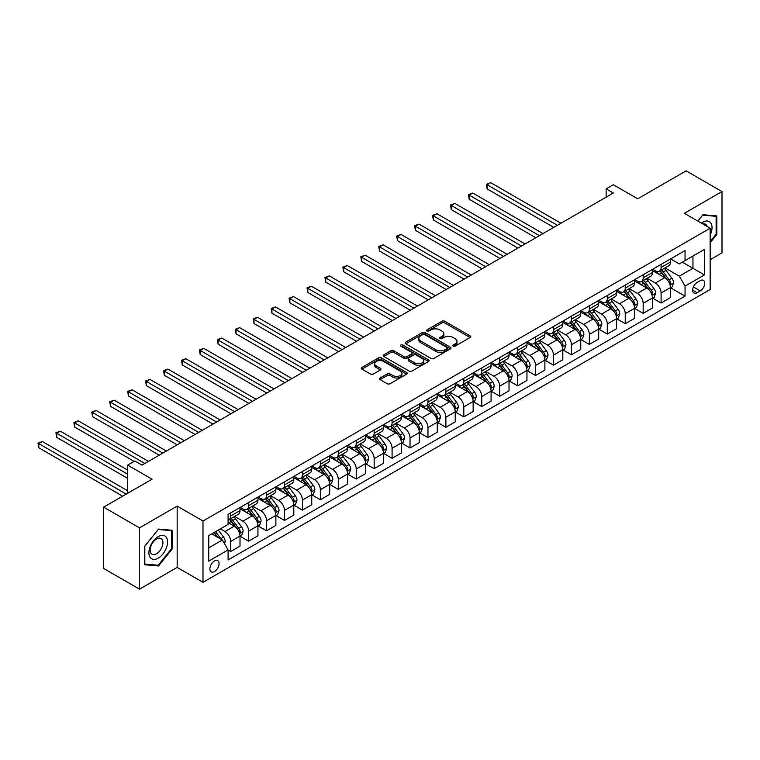 <?xml version="1.0" encoding="UTF-8"?>
<svg xmlns="http://www.w3.org/2000/svg" width="760" height="760" viewBox="0 0 760 760"><rect width="100%" height="100%" fill="white"/><g stroke="black" fill="none" stroke-linecap="round" stroke-linejoin="round"><path stroke-width="1.14" d="M453.178 346.142A1.396 0.807 0 0 0 455.145 346.142L470.108 337.506A1.995 1.149 0 0 0 470.697 336.69A1.995 1.149 0 0 0 470.108 335.882L444.762 321.242A1.995 1.149 0 0 0 441.94 321.242L426.977 329.887A1.396 0.807 0 0 0 426.569 330.457A1.396 0.807 0 0 0 426.977 331.018A1.396 0.807 0 0 0 428.953 331.018L430.891 329.906A6.374 3.676 0 0 1 439.897 329.906L442.016 331.123A6.374 3.676 0 0 1 443.878 333.726A6.374 3.676 0 0 1 442.016 336.328L440.078 337.449A1.396 0.807 0 0 0 439.669 338.01A1.396 0.807 0 0 0 440.078 338.58A1.396 0.807 0 0 0 442.054 338.58L443.983 337.469A6.374 3.676 0 0 1 452.998 337.469L455.107 338.684A6.374 3.676 0 0 1 456.978 341.287A6.374 3.676 0 0 1 455.107 343.89L453.178 345.012A1.396 0.807 0 0 0 452.77 345.572A1.396 0.807 0 0 0 453.178 346.142L453.178 345.012M214.472 571.548A6.489 3.752 120 0 0 218.709 565.829A6.489 3.752 120 0 0 217.711 560.623A6.489 3.752 120 0 0 214.472 560.947A6.489 3.752 120 0 0 210.225 566.665A6.489 3.752 120 0 0 211.223 571.871A6.489 3.752 120 0 0 214.472 571.548M380.123 377.995A1.995 1.149 0 0 0 379.534 378.812A1.995 1.149 0 0 0 380.123 379.62L387.229 383.724A1.995 1.149 0 0 0 390.051 383.724L406.666 374.138A1.995 1.149 0 0 0 407.246 373.322A1.995 1.149 0 0 0 406.666 372.505L381.32 357.874A1.995 1.149 0 0 0 378.499 357.874L361.883 367.469A1.995 1.149 0 0 0 361.304 368.277A1.995 1.149 0 0 0 361.883 369.094L370.471 374.053A1.995 1.149 0 0 0 373.293 374.053L380.399 369.949A1.995 1.149 0 0 0 380.988 369.132A1.995 1.149 0 0 0 380.399 368.324L376.143 365.864A5.33 3.078 0 0 1 374.585 363.688A5.33 3.078 0 0 1 377.872 360.848A5.33 3.078 0 0 1 383.676 361.513L400.368 371.146A5.33 3.078 0 0 1 401.926 373.322A5.33 3.078 0 0 1 398.639 376.162A5.33 3.078 0 0 1 392.834 375.497L390.051 373.891A1.995 1.149 0 0 0 387.229 373.891L380.123 377.995L380.123 379.62L387.229 375.544L387.229 373.891M710.163 259.683L722 252.852L722 191.558L686.128 170.848L637.707 198.806L613.32 184.718L606.147 188.86L613.32 193.002L142.016 465.11L134.843 460.969L127.67 465.11L127.67 493.269M139.507 527.858L139.507 589.152L177.166 567.406L177.166 506.112L139.507 527.858L103.635 507.148L152.057 479.19L127.67 465.11M177.166 506.112L202.996 521.018L710.163 228.209L710.163 289.503L202.996 582.322L202.996 521.018M722 191.558L684.342 213.303L710.163 228.209M431.034 358.445A1.995 1.149 0 0 0 433.846 358.445L450.462 348.849A1.995 1.149 0 0 0 451.05 348.033A1.995 1.149 0 0 0 450.462 347.225L425.115 332.585A1.995 1.149 0 0 0 422.294 332.585L405.678 342.18A1.995 1.149 0 0 0 405.099 342.998A1.995 1.149 0 0 0 405.678 343.805L431.034 358.445M401.375 346.446A1.396 0.807 0 0 1 402.791 346.645L402.791 344.983L428.564 359.869A1.995 1.149 0 0 1 429.153 360.677A1.995 1.149 0 0 1 428.564 361.494L411.948 371.089A1.995 1.149 0 0 1 409.127 371.089L383.781 356.449L383.781 354.825A1.995 1.149 0 0 0 383.202 355.642A1.995 1.149 0 0 0 383.781 356.449M383.781 354.825L390.897 350.721A1.995 1.149 0 0 1 393.709 350.721L403.987 356.659A1.995 1.149 0 0 0 406.809 356.659L411.521 353.932A1.995 1.149 0 0 0 412.11 353.115A1.995 1.149 0 0 0 411.521 352.308L400.824 346.123A1.396 0.807 0 0 1 400.416 345.553A1.396 0.807 0 0 1 401.27 344.812A1.396 0.807 0 0 1 402.791 344.983M139.507 589.152L103.635 568.442L103.635 507.148M700.264 280.639L697.11 282.463A6.289 3.629 120 0 0 692.996 288.012A6.289 3.629 120 0 0 693.966 293.047A6.289 3.629 120 0 0 697.11 292.733L700.264 290.918A6.289 3.629 120 0 0 704.378 285.37A6.289 3.629 120 0 0 703.408 280.335A6.289 3.629 120 0 0 700.264 280.639M670.633 258.894L679.317 263.91L685.054 260.594L685.054 250.572L228.095 514.396L228.095 524.419L208.734 535.6L208.734 561.117L228.095 549.927L228.095 559.958L685.054 296.134L685.054 286.111L679.317 276.165L665.047 267.938M685.054 260.594L704.425 249.413L704.425 274.93L685.054 286.111M177.166 567.406L202.996 582.322M606.147 188.86L606.147 197.144M682.328 262.172L692.949 268.299L692.949 256.044L704.425 249.413M679.317 276.165L692.949 268.299L704.425 274.93M208.734 547.856L222.357 539.989L211.745 533.862M228.095 550.012L230.679 551.503L230.679 541.481A8.113 4.683 -120 0 0 224.941 531.544L220.352 528.894M230.679 551.503L240.008 546.117L240.008 536.094A8.113 4.683 -120 0 0 234.27 526.158L228.095 522.595M240.226 536.303L248.615 541.149L248.615 531.126A8.113 4.683 -120 0 0 242.877 521.189L234.641 516.429M248.615 541.149L257.944 535.771L257.944 525.739A8.113 4.683 -120 0 0 252.206 515.803L240.008 508.763M258.153 525.948L266.551 530.793L266.551 520.771A8.113 4.683 -120 0 0 260.813 510.834L252.567 506.075M266.551 530.793L275.88 525.417L275.88 515.394A8.113 4.683 -120 0 0 270.132 505.447L257.944 498.408M276.089 515.593L284.487 520.438L284.487 510.416A8.113 4.683 -120 0 0 278.749 500.479L270.503 495.719M284.487 520.438L293.806 515.061L293.806 505.039A8.113 4.683 -120 0 0 288.069 495.092L275.88 488.053M294.025 505.238L302.413 510.093L302.413 500.07A8.113 4.683 -120 0 0 296.675 490.124L288.439 485.365M302.413 510.093L311.742 504.706L311.742 494.684A8.113 4.683 -120 0 0 306.005 484.737L293.806 477.698M311.961 494.893L320.349 499.738L320.349 489.715A8.113 4.683 -120 0 0 314.611 479.769L306.375 475.019M320.349 499.738L329.678 494.351L329.678 484.329A8.113 4.683 -120 0 0 323.94 474.392L311.742 467.343M329.897 484.538L338.285 489.383L338.285 479.36A8.113 4.683 -120 0 0 332.548 469.414L324.311 464.664M338.285 489.383L347.615 483.997L347.615 473.974A8.113 4.683 -120 0 0 341.876 464.037L329.678 456.998M347.823 474.183L356.221 479.028L356.221 469.005A8.113 4.683 -120 0 0 350.483 459.059L342.238 454.309M356.221 479.028L365.541 473.641L365.541 463.619A8.113 4.683 -120 0 0 359.803 453.682L347.615 446.642M365.759 463.828L374.158 468.673L374.158 458.651A8.113 4.683 -120 0 0 368.41 448.713L360.173 443.954M374.158 468.673L383.477 463.286L383.477 453.264A8.113 4.683 -120 0 0 377.739 443.327L365.541 436.287M383.695 453.473L392.084 458.318L392.084 448.295A8.113 4.683 -120 0 0 386.346 438.358L378.109 433.599M392.084 458.318L401.413 452.931L401.413 442.909A8.113 4.683 -120 0 0 395.675 432.972L383.477 425.933M401.631 443.118L410.02 447.963L410.02 437.94A8.113 4.683 -120 0 0 404.282 428.003L396.045 423.244M410.02 447.963L419.349 442.577L419.349 432.554A8.113 4.683 -120 0 0 413.611 422.617L401.413 415.577M419.558 432.763L427.956 437.608L427.956 427.585A8.113 4.683 -120 0 0 422.218 417.648L413.972 412.889M427.956 437.608L437.285 432.221L437.285 422.199A8.113 4.683 -120 0 0 431.537 412.262L419.349 405.222M437.494 422.408L445.892 427.253L445.892 417.231A8.113 4.683 -120 0 0 440.154 407.293L431.908 402.534M445.892 427.253L455.212 421.876L455.212 411.853A8.113 4.683 -120 0 0 449.474 401.907L437.285 394.867M455.43 412.053L463.818 416.898L463.818 406.875A8.113 4.683 -120 0 0 458.08 396.938L449.844 392.179M463.818 416.898L473.147 411.521L473.147 401.498A8.113 4.683 -120 0 0 467.409 391.552L455.212 384.512M473.366 401.698L481.755 406.552L481.755 396.53A8.113 4.683 -120 0 0 476.016 386.584L467.78 381.824M481.755 406.552L491.083 401.166L491.083 391.144A8.113 4.683 -120 0 0 485.345 381.197L473.147 374.158M491.302 391.352L499.69 396.197L499.69 386.175A8.113 4.683 -120 0 0 493.953 376.228L485.716 371.478M499.69 396.197L509.019 390.811L509.019 380.788A8.113 4.683 -120 0 0 503.281 370.851L491.083 363.802M509.228 380.998L517.626 385.842L517.626 375.82A8.113 4.683 -120 0 0 511.889 365.873L503.642 361.123M517.626 385.842L526.946 380.456L526.946 370.433A8.113 4.683 -120 0 0 521.208 360.497L509.019 353.457M527.164 370.642L535.562 375.487L535.562 365.465A8.113 4.683 -120 0 0 529.825 355.519L521.578 350.769M535.562 375.487L544.882 370.101L544.882 360.078A8.113 4.683 -120 0 0 539.144 350.141L526.946 343.102M545.1 360.287L553.489 365.132L553.489 355.11A8.113 4.683 -120 0 0 547.751 345.173L539.514 340.413M553.489 365.132L562.818 359.746L562.818 349.724A8.113 4.683 -120 0 0 557.08 339.786L544.882 332.747M563.036 349.933L571.425 354.777L571.425 344.755A8.113 4.683 -120 0 0 565.687 334.818L557.45 330.058M571.425 354.777L580.754 349.391L580.754 339.368A8.113 4.683 -120 0 0 575.016 329.431L562.818 322.392M580.963 339.577L589.361 344.423L589.361 334.4A8.113 4.683 -120 0 0 583.623 324.463L575.386 319.703M589.361 344.423L598.69 339.036L598.69 329.013A8.113 4.683 -120 0 0 592.952 319.077L580.754 312.037M598.899 329.222L607.297 334.067L607.297 324.045A8.113 4.683 -120 0 0 601.559 314.108L593.313 309.349M607.297 334.067L616.616 328.681L616.616 318.659A8.113 4.683 -120 0 0 610.878 308.721L598.69 301.682M616.835 318.867L625.233 323.712L625.233 313.69A8.113 4.683 -120 0 0 619.486 303.753L611.249 298.993M625.233 323.712L634.553 318.335L634.553 308.313A8.113 4.683 -120 0 0 628.814 298.366L616.616 291.327M634.771 308.512L643.159 313.358L643.159 303.335A8.113 4.683 -120 0 0 637.422 293.398L629.185 288.638M643.159 313.358L652.489 307.981L652.489 297.958A8.113 4.683 -120 0 0 646.75 288.012L634.553 280.972M652.707 298.158L661.095 303.012L661.095 292.98A8.113 4.683 -120 0 0 655.357 283.043L647.121 278.284M661.095 303.012L670.424 297.625L670.424 287.603A8.113 4.683 -120 0 0 664.686 277.656L652.489 270.617M652.707 269.249L655.357 270.788A8.113 4.683 -120 0 0 659.414 271.187A8.113 4.683 -120 0 0 661.095 267.473L661.095 264.404M634.771 279.604L637.422 281.143A8.113 4.683 -120 0 0 641.478 281.542A8.113 4.683 -120 0 0 643.159 277.827L643.159 274.759M616.835 289.959L619.486 291.498A8.113 4.683 -120 0 0 623.551 291.897A8.113 4.683 -120 0 0 625.233 288.183L625.233 285.114M598.899 300.314L601.559 301.844A8.113 4.683 -120 0 0 605.615 302.252A8.113 4.683 -120 0 0 607.297 298.537L607.297 295.469M580.963 310.669L583.623 312.198A8.113 4.683 -120 0 0 587.679 312.607A8.113 4.683 -120 0 0 589.361 308.892L589.361 305.824M563.036 321.024L565.687 322.553A8.113 4.683 -120 0 0 569.744 322.962A8.113 4.683 -120 0 0 571.425 319.238L571.425 316.179M545.1 331.379L547.751 332.909A8.113 4.683 -120 0 0 551.808 333.308A8.113 4.683 -120 0 0 553.489 329.593L553.489 326.534M527.164 341.734L529.825 343.263A8.113 4.683 -120 0 0 533.881 343.662A8.113 4.683 -120 0 0 535.562 339.948L535.562 336.889M509.228 352.089L511.889 353.618A8.113 4.683 -120 0 0 515.945 354.017A8.113 4.683 -120 0 0 517.626 350.303L517.626 347.244M491.302 362.444L493.953 363.974A8.113 4.683 -120 0 0 498.009 364.373A8.113 4.683 -120 0 0 499.69 360.658L499.69 357.589M473.366 372.79L476.016 374.328A8.113 4.683 -120 0 0 480.073 374.727A8.113 4.683 -120 0 0 481.755 371.013L481.755 367.945M455.43 383.144L458.08 384.683A8.113 4.683 -120 0 0 462.147 385.082A8.113 4.683 -120 0 0 463.818 381.368L463.818 378.299M437.494 393.499L440.154 395.038A8.113 4.683 -120 0 0 444.21 395.438A8.113 4.683 -120 0 0 445.892 391.723L445.892 388.654M419.558 403.854L422.218 405.384A8.113 4.683 -120 0 0 426.274 405.792A8.113 4.683 -120 0 0 427.956 402.078L427.956 399.009M401.631 414.209L404.282 415.739A8.113 4.683 -120 0 0 408.338 416.147A8.113 4.683 -120 0 0 410.02 412.433L410.02 409.365M383.695 424.565L386.346 426.094A8.113 4.683 -120 0 0 390.402 426.502A8.113 4.683 -120 0 0 392.084 422.778L392.084 419.719M365.759 434.919L368.41 436.449A8.113 4.683 -120 0 0 372.476 436.848A8.113 4.683 -120 0 0 374.158 433.133L374.158 430.074M347.823 445.274L350.483 446.804A8.113 4.683 -120 0 0 354.54 447.203A8.113 4.683 -120 0 0 356.221 443.488L356.221 440.43M329.897 455.63L332.548 457.159A8.113 4.683 -120 0 0 336.604 457.558A8.113 4.683 -120 0 0 338.285 453.844L338.285 450.784M311.961 465.984L314.611 467.514A8.113 4.683 -120 0 0 318.668 467.913A8.113 4.683 -120 0 0 320.349 464.198L320.349 461.13M294.025 476.33L296.675 477.869A8.113 4.683 -120 0 0 300.741 478.268A8.113 4.683 -120 0 0 302.413 474.553L302.413 471.485M276.089 486.685L278.749 488.224A8.113 4.683 -120 0 0 282.805 488.623A8.113 4.683 -120 0 0 284.487 484.909L284.487 481.84M258.153 497.04L260.813 498.579A8.113 4.683 -120 0 0 264.87 498.978A8.113 4.683 -120 0 0 266.551 495.264L266.551 492.195M240.226 507.395L242.877 508.925A8.113 4.683 -120 0 0 246.933 509.333A8.113 4.683 -120 0 0 248.615 505.618L248.615 502.55M670.633 287.812L685.054 296.134M659.414 271.187L668.743 265.8A8.113 4.683 -120 0 0 670.424 262.086L670.424 259.027M641.478 281.542L650.807 276.155A8.113 4.683 -120 0 0 652.489 272.441L652.489 269.373M623.551 291.897L632.871 286.51A8.113 4.683 -120 0 0 634.553 282.796L634.553 279.727M605.615 302.252L614.935 296.865A8.113 4.683 -120 0 0 616.616 293.151L616.616 290.082M587.679 312.607L597.008 307.22A8.113 4.683 -120 0 0 598.69 303.506L598.69 300.438M569.744 322.962L579.072 317.575A8.113 4.683 -120 0 0 580.754 313.861L580.754 310.792M551.808 333.308L561.136 327.93A8.113 4.683 -120 0 0 562.818 324.216L562.818 321.147M533.881 343.662L543.2 338.285A8.113 4.683 -120 0 0 544.882 334.562L544.882 331.502M515.945 354.017L525.274 348.631A8.113 4.683 -120 0 0 526.946 344.916L526.946 341.858M498.009 364.373L507.338 358.986A8.113 4.683 -120 0 0 509.019 355.272L509.019 352.212M480.073 374.727L489.402 369.341A8.113 4.683 -120 0 0 491.083 365.626L491.083 362.567M462.147 385.082L471.466 379.696A8.113 4.683 -120 0 0 473.147 375.981L473.147 372.913M444.21 395.438L453.53 390.051A8.113 4.683 -120 0 0 455.212 386.337L455.212 383.268M426.274 405.792L435.603 400.406A8.113 4.683 -120 0 0 437.285 396.691L437.285 393.623M408.338 416.147L417.667 410.761A8.113 4.683 -120 0 0 419.349 407.046L419.349 403.978M390.402 426.502L399.731 421.116A8.113 4.683 -120 0 0 401.413 417.401L401.413 414.333M372.476 436.848L381.795 431.471A8.113 4.683 -120 0 0 383.477 427.756L383.477 424.688M354.54 447.203L363.869 441.826A8.113 4.683 -120 0 0 365.541 438.111L365.541 435.043M336.604 457.558L345.933 452.171A8.113 4.683 -120 0 0 347.615 448.457L347.615 445.398M318.668 467.913L327.997 462.526A8.113 4.683 -120 0 0 329.678 458.812L329.678 455.753M300.741 478.268L310.061 472.881A8.113 4.683 -120 0 0 311.742 469.167L311.742 466.108M282.805 488.623L292.125 483.236A8.113 4.683 -120 0 0 293.806 479.522L293.806 476.453M264.87 498.978L274.198 493.591A8.113 4.683 -120 0 0 275.88 489.877L275.88 486.808M246.933 509.333L256.262 503.947A8.113 4.683 -120 0 0 257.944 500.232L257.944 497.163M228.095 520.011A8.113 4.683 -120 0 0 228.998 519.688L238.326 514.302A8.113 4.683 -120 0 0 240.008 510.587L240.008 507.519M228.998 519.688A8.113 4.683 -120 0 0 230.679 515.973L230.679 512.905M222.357 539.989L228.095 549.927M710.163 242.715L716.832 234.412L716.832 215.954L702.99 214.719L697.861 221.103L702.706 215.127L716.119 216.325L716.119 234.213L710.163 241.623M144.675 564.756L158.517 565.991L172.358 548.767L172.358 530.309L158.517 529.064L144.675 546.288L144.675 564.756M716.119 234.004L716.832 234.412M171.646 548.35L172.358 548.767M157.054 565.145L158.517 565.991M453.729 346.341L455.107 345.543A6.374 3.676 0 0 0 456.978 342.94L456.978 341.287M443.878 333.726L443.878 335.378A6.374 3.676 0 0 1 442.016 337.981L440.638 338.779M470.079 337.526L444.762 322.905A1.995 1.149 0 0 0 441.94 322.905L427.538 331.217M450.433 348.868L425.115 334.248A1.995 1.149 0 0 0 422.294 334.248L405.707 343.824L405.678 342.18M446.947 348.602A1.396 0.807 0 0 0 447.355 348.033A1.396 0.807 0 0 0 446.947 347.462L424.688 334.618A1.396 0.807 0 0 0 422.721 334.618L420.679 335.797A6.374 3.676 0 0 0 418.817 338.399A6.374 3.676 0 0 0 420.679 341.002L435.888 349.78A6.374 3.676 0 0 0 444.904 349.78L446.947 348.602L446.947 350.265A1.396 0.807 0 0 0 447.355 349.695L447.355 348.033M418.817 338.399L418.817 340.062A6.374 3.676 0 0 0 420.679 342.655L420.679 341.002M446.947 350.265L444.904 351.443A6.374 3.676 0 0 1 435.888 351.443L420.679 342.655M383.809 356.469L390.897 352.374L390.897 350.721M412.11 353.115L412.11 354.777A1.995 1.149 0 0 1 411.521 355.585L406.809 358.312A1.995 1.149 0 0 1 403.987 358.312L393.709 352.374A1.995 1.149 0 0 0 390.897 352.374M402.791 346.645L428.535 361.503M414.656 362.815A5.33 3.078 0 0 0 420.46 363.479A5.33 3.078 0 0 0 423.757 360.639A5.33 3.078 0 0 0 422.19 358.463L416.309 355.072A1.995 1.149 0 0 0 413.497 355.072L408.776 357.789A1.995 1.149 0 0 0 408.196 358.606A1.995 1.149 0 0 0 408.776 359.423L414.656 362.815L414.656 364.467A5.33 3.078 0 0 0 420.46 365.132A5.33 3.078 0 0 0 423.757 362.292L423.757 360.639M408.196 358.606L408.196 360.259A1.995 1.149 0 0 0 408.776 361.076L408.776 359.423M414.656 364.467L408.776 361.076M401.926 373.322L401.926 374.974A5.33 3.078 0 0 1 398.639 377.824A5.33 3.078 0 0 1 392.834 377.15L390.051 375.544A1.995 1.149 0 0 0 387.229 375.544M374.585 363.688L374.585 365.341A5.33 3.078 0 0 0 376.143 367.517L376.143 365.864M380.38 369.959L376.143 367.517M406.666 372.505L406.666 374.138L381.32 359.527A1.995 1.149 0 0 0 378.499 359.527L361.912 369.113M670.424 287.935L672.144 286.938L673.578 282.796A5.377 3.107 -120 0 0 671.859 278.217L665.997 270.389A15.523 8.958 -120 0 0 664.306 268.365M658.473 274.075A15.523 8.958 -120 0 0 655.3 270.75M669.931 284.639L670.672 283.024A5.377 3.107 -120 0 0 669.132 279.794L663.271 271.966A15.523 8.958 -120 0 0 661.58 269.933M660.136 270.769A12.882 7.438 60 0 1 662.255 273.173L667.213 279.794M560.956 223.24L490.722 182.695L487.141 184.766L487.141 188.907L553.783 227.382M659.861 270.93A15.523 8.958 60 0 1 661.551 272.963L665.447 278.16M487.141 188.907L486.352 184.309L557.365 225.311M486.352 184.309L490.722 182.695M652.489 298.291L654.208 297.293L655.642 293.151A5.377 3.107 -120 0 0 653.933 288.572L648.061 280.744A15.523 8.958 -120 0 0 646.37 278.72M640.538 284.43A15.523 8.958 -120 0 0 637.364 281.105M651.994 294.994L652.745 293.379A5.377 3.107 -120 0 0 651.206 290.149L645.344 282.321A15.523 8.958 -120 0 0 643.644 280.288M642.2 281.124A12.882 7.438 60 0 1 644.318 283.527L649.278 290.149M543.02 233.595L472.786 193.049L469.205 195.12L469.205 199.262L535.847 237.737M641.924 281.285A15.523 8.958 60 0 1 643.615 283.319L647.52 288.515M469.205 199.262L468.416 194.664L539.429 235.666M468.416 194.664L472.786 193.049M634.553 308.636L636.272 307.648L637.707 303.506A5.377 3.107 -120 0 0 635.996 298.927L630.135 291.099A15.523 8.958 -120 0 0 628.434 289.076M622.611 294.785A15.523 8.958 -120 0 0 619.428 291.46M634.068 305.349L634.809 303.734A5.377 3.107 -120 0 0 633.27 300.504L627.408 292.676A15.523 8.958 -120 0 0 625.708 290.643M624.264 291.479A12.882 7.438 60 0 1 626.382 293.882L631.341 300.504M525.084 243.951L454.86 203.405L451.269 205.475L451.269 209.618L517.911 248.092M623.989 291.64A15.523 8.958 60 0 1 625.689 293.664L629.584 298.87M451.269 209.618L450.48 205.019L521.503 246.022M450.48 205.019L454.86 203.405M616.616 318.991L618.345 318.003L619.78 313.861A5.377 3.107 -120 0 0 618.061 309.282L612.199 301.454A15.523 8.958 -120 0 0 610.508 299.43M604.675 305.14A15.523 8.958 -120 0 0 601.492 301.815M616.132 315.704L616.873 314.089A5.377 3.107 -120 0 0 615.334 310.849L609.472 303.031A15.523 8.958 -120 0 0 607.781 300.998M606.337 301.834A12.882 7.438 60 0 1 608.447 304.238L613.406 310.859M507.148 254.305L436.924 213.759L433.333 215.831L433.333 219.972L499.975 258.447M606.053 301.995A15.523 8.958 60 0 1 607.753 304.019L611.648 309.225M433.333 219.972L432.544 215.374L503.567 256.376M432.544 215.374L436.924 213.759M598.69 329.346L600.409 328.358L601.844 324.216A5.377 3.107 -120 0 0 600.125 319.637L594.263 311.809A15.523 8.958 -120 0 0 592.572 309.776M586.739 315.495A15.523 8.958 -120 0 0 583.566 312.17M598.196 326.059L598.937 324.444A5.377 3.107 -120 0 0 597.398 321.204L591.536 313.386A15.523 8.958 -120 0 0 589.846 311.353M588.401 312.189A12.882 7.438 60 0 1 590.51 314.592L595.479 321.214M489.221 264.651L418.988 224.105L415.397 226.176L415.397 230.318L482.039 268.793M588.126 312.351A15.523 8.958 60 0 1 589.817 314.374L593.712 319.58M415.397 230.318L414.608 225.73L485.63 266.722M414.608 225.73L418.988 224.105M710.163 235.163A13.186 7.619 120 0 0 710.781 222.965A13.186 7.619 120 0 0 701.366 223.126M707.142 226.47A9.025 5.215 120 0 0 706.534 225.159A9.025 5.215 120 0 0 705.517 224.209A9.025 5.215 120 0 0 702.753 223.934M715.226 215.811L716.119 216.325M158.232 536.598A13.186 7.619 120 0 0 148.903 552.748A13.186 7.619 120 0 0 158.232 558.135A13.186 7.619 120 0 0 167.552 541.975A13.186 7.619 120 0 0 158.232 536.598M156.531 539.011A9.025 5.215 120 0 0 150.632 546.962A9.025 5.215 120 0 0 152.019 554.202A9.025 5.215 120 0 0 156.531 553.755A9.025 5.215 120 0 0 162.431 545.794A9.025 5.215 120 0 0 161.044 538.564A9.025 5.215 120 0 0 156.531 539.011M171.646 548.558L158.232 565.25L144.818 564.053L144.818 546.164L158.232 529.473L171.646 530.679L171.646 548.558M170.753 530.167L171.646 530.679M580.754 339.701L582.473 338.713L583.908 334.562A5.377 3.107 -120 0 0 582.188 329.992L576.327 322.164A15.523 8.958 -120 0 0 574.636 320.131M568.803 325.85A15.523 8.958 -120 0 0 565.63 322.525M580.26 336.404L581.001 334.799A5.377 3.107 -120 0 0 579.462 331.559L573.6 323.731A15.523 8.958 -120 0 0 571.909 321.708M570.466 322.544A12.882 7.438 60 0 1 572.584 324.947L577.543 331.569M471.285 275.006L401.052 234.46L397.47 236.531L397.47 240.673L464.113 279.148M570.19 322.705A15.523 8.958 60 0 1 571.881 324.729L575.776 329.935M397.47 240.673L396.682 236.075L467.695 277.077M396.682 236.075L401.052 234.46M562.818 350.056L564.538 349.058L565.972 344.916A5.377 3.107 -120 0 0 564.262 340.337L558.4 332.519A15.523 8.958 -120 0 0 556.7 330.486M550.876 336.205A15.523 8.958 -120 0 0 547.694 332.88M562.324 346.76L563.075 345.154A5.377 3.107 -120 0 0 561.535 341.915L555.674 334.087A15.523 8.958 -120 0 0 553.973 332.063M552.529 332.899A12.882 7.438 60 0 1 554.648 335.302L559.607 341.924M453.349 285.361L383.116 244.815L379.534 246.886L379.534 251.028L446.177 289.503M552.254 333.06A15.523 8.958 60 0 1 553.945 335.084L557.85 340.29M379.534 251.028L378.746 246.43L449.758 287.432M378.746 246.43L383.116 244.815M544.882 360.411L546.601 359.413L548.036 355.272A5.377 3.107 -120 0 0 546.326 350.692L540.464 342.874A15.523 8.958 -120 0 0 538.764 340.841M532.94 346.56A15.523 8.958 -120 0 0 529.758 343.226M544.397 357.115L545.139 355.499A5.377 3.107 -120 0 0 543.6 352.269L537.738 344.441A15.523 8.958 -120 0 0 536.047 342.418M534.603 343.254A12.882 7.438 60 0 1 536.712 345.658L541.671 352.279M435.413 295.716L365.19 255.17L361.599 257.241L361.599 261.383L428.241 299.858M534.318 343.406A15.523 8.958 60 0 1 536.019 345.439L539.913 350.645M361.599 261.383L360.81 256.785L431.832 297.787M360.81 256.785L365.19 255.17M526.946 370.766L528.675 369.769L530.109 365.626A5.377 3.107 -120 0 0 528.39 361.048L522.528 353.229A15.523 8.958 -120 0 0 520.837 351.196M515.005 356.905A15.523 8.958 -120 0 0 511.831 353.58M526.461 367.469L527.202 365.854A5.377 3.107 -120 0 0 525.663 362.624L519.802 354.797A15.523 8.958 -120 0 0 518.111 352.773M516.667 353.599A12.882 7.438 60 0 1 518.776 356.012L523.744 362.634M417.477 306.071L347.253 265.525L343.662 267.596L343.662 271.738L410.305 310.213M516.392 353.761A15.523 8.958 60 0 1 518.082 355.794L521.977 360.99M343.662 271.738L342.874 267.14L413.896 308.142M342.874 267.14L347.253 265.525M509.019 381.121L510.739 380.123L512.173 375.981A5.377 3.107 -120 0 0 510.454 371.402L504.592 363.574A15.523 8.958 -120 0 0 502.901 361.551M497.068 367.26A15.523 8.958 -120 0 0 493.895 363.935M508.525 377.824L509.267 376.209A5.377 3.107 -120 0 0 507.728 372.979L501.866 365.151A15.523 8.958 -120 0 0 500.175 363.128M498.731 363.954A12.882 7.438 60 0 1 500.85 366.358L505.808 372.989M399.551 316.426L329.317 275.88L325.736 277.951L325.736 282.093L392.369 320.568M498.456 364.116A15.523 8.958 60 0 1 500.147 366.149L504.042 371.345M325.736 282.093L324.947 277.495L395.96 318.497M324.947 277.495L329.317 275.88M491.083 391.476L492.803 390.478L494.237 386.337A5.377 3.107 -120 0 0 492.518 381.757L486.656 373.93A15.523 8.958 -120 0 0 484.965 371.906M479.132 377.615A15.523 8.958 -120 0 0 475.959 374.291M490.589 388.18L491.34 386.565A5.377 3.107 -120 0 0 489.801 383.334L483.93 375.506A15.523 8.958 -120 0 0 482.239 373.474M480.795 374.309A12.882 7.438 60 0 1 482.913 376.713L487.872 383.334M381.615 326.781L311.381 286.235L307.8 288.306L307.8 292.448L374.442 330.923M480.519 374.471A15.523 8.958 60 0 1 482.21 376.504L486.105 381.7M307.8 292.448L307.012 287.85L378.024 328.852M307.012 287.85L311.381 286.235M473.147 401.831L474.867 400.834L476.301 396.691A5.377 3.107 -120 0 0 474.591 392.112L468.73 384.284A15.523 8.958 -120 0 0 467.029 382.261M461.206 387.97A15.523 8.958 -120 0 0 458.023 384.645M472.663 398.534L473.404 396.919A5.377 3.107 -120 0 0 471.865 393.69L466.003 385.861A15.523 8.958 -120 0 0 464.303 383.828M462.859 384.665A12.882 7.438 60 0 1 464.977 387.068L469.936 393.69M363.679 337.136L293.455 296.59L289.864 298.661L289.864 302.803L356.506 341.278M462.583 384.826A15.523 8.958 60 0 1 464.274 386.859L468.179 392.055M289.864 302.803L289.076 298.205L360.088 339.207M289.076 298.205L293.455 296.59M455.212 412.176L456.94 411.188L458.375 407.046A5.377 3.107 -120 0 0 456.655 402.467L450.794 394.639A15.523 8.958 -120 0 0 449.103 392.616M443.27 398.325A15.523 8.958 -120 0 0 440.087 395M454.727 408.889L455.468 407.274A5.377 3.107 -120 0 0 453.929 404.044L448.067 396.216A15.523 8.958 -120 0 0 446.376 394.183M444.933 395.019A12.882 7.438 60 0 1 447.041 397.423L452 404.044M345.743 347.491L275.519 306.945L271.928 309.016L271.928 313.158L338.57 351.633M444.647 395.181A15.523 8.958 60 0 1 446.348 397.204L450.243 402.41M271.928 313.158L271.139 308.56L342.161 349.562M271.139 308.56L275.519 306.945M437.285 422.531L439.005 421.543L440.439 417.401A5.377 3.107 -120 0 0 438.719 412.822L432.858 404.994A15.523 8.958 -120 0 0 431.167 402.971M425.334 408.68A15.523 8.958 -120 0 0 422.161 405.356M436.791 419.244L437.532 417.63A5.377 3.107 -120 0 0 435.993 414.39L430.131 406.572A15.523 8.958 -120 0 0 428.44 404.538M426.997 405.374A12.882 7.438 60 0 1 429.105 407.778L434.074 414.399M327.807 357.846L257.583 317.3L253.992 319.371L253.992 323.513L320.635 361.988M426.721 405.536A15.523 8.958 60 0 1 428.412 407.559L432.307 412.765M253.992 323.513L253.203 318.915L324.226 359.917M253.203 318.915L257.583 317.3M419.349 432.887L421.068 431.898L422.503 427.756A5.377 3.107 -120 0 0 420.784 423.177L414.922 415.349A15.523 8.958 -120 0 0 413.231 413.316M407.398 419.035A15.523 8.958 -120 0 0 404.225 415.71M418.855 429.599L419.596 427.984A5.377 3.107 -120 0 0 418.057 424.745L412.195 416.926A15.523 8.958 -120 0 0 410.505 414.894M409.06 415.729A12.882 7.438 60 0 1 411.179 418.133L416.138 424.755M309.88 368.201L239.647 327.645L236.065 329.716L236.065 333.858L302.708 372.334M408.785 415.891A15.523 8.958 60 0 1 410.476 417.915L414.371 423.12M236.065 333.858L235.277 329.27L306.29 370.262M235.277 329.27L239.647 327.645M401.413 443.241L403.132 442.253L404.567 438.111A5.377 3.107 -120 0 0 402.857 433.533L396.995 425.704A15.523 8.958 -120 0 0 395.295 423.671M389.471 429.39A15.523 8.958 -120 0 0 386.289 426.065M400.919 439.945L401.669 438.339A5.377 3.107 -120 0 0 400.13 435.1L394.269 427.272A15.523 8.958 -120 0 0 392.568 425.248M391.124 426.084A12.882 7.438 60 0 1 393.243 428.488L398.202 435.109M291.945 378.546L221.711 338L218.13 340.072L218.13 344.213L284.772 382.688M390.849 426.246A15.523 8.958 60 0 1 392.54 428.269L396.445 433.476M218.13 344.213L217.341 339.615L288.353 380.617M217.341 339.615L221.711 338M383.477 453.596L385.197 452.599L386.631 448.457A5.377 3.107 -120 0 0 384.921 443.878L379.059 436.059A15.523 8.958 -120 0 0 377.359 434.026M371.535 439.745A15.523 8.958 -120 0 0 368.353 436.42M382.992 450.3L383.733 448.695A5.377 3.107 -120 0 0 382.195 445.455L376.333 437.627A15.523 8.958 -120 0 0 374.642 435.603M373.188 436.44A12.882 7.438 60 0 1 375.307 438.843L380.266 445.464M274.008 388.901L203.784 348.356L200.193 350.426L200.193 354.569L266.836 393.043M372.913 436.601A15.523 8.958 60 0 1 374.613 438.624L378.508 443.83M200.193 354.569L199.405 349.97L270.427 390.972M199.405 349.97L203.784 348.356M365.541 463.952L367.27 462.954L368.704 458.812A5.377 3.107 -120 0 0 366.985 454.233L361.123 446.414A15.523 8.958 -120 0 0 359.433 444.381M353.599 450.101A15.523 8.958 -120 0 0 350.417 446.766M365.056 460.655L365.798 459.04A5.377 3.107 -120 0 0 364.258 455.81L358.397 447.982A15.523 8.958 -120 0 0 356.706 445.958M355.262 446.794A12.882 7.438 60 0 1 357.371 449.198L362.339 455.82M256.072 399.256L185.848 358.71L182.257 360.781L182.257 364.923L248.9 403.398M354.977 446.947A15.523 8.958 60 0 1 356.677 448.979L360.572 454.185M182.257 364.923L181.469 360.325L252.491 401.327M181.469 360.325L185.848 358.71M347.615 474.306L349.334 473.309L350.769 469.167A5.377 3.107 -120 0 0 349.049 464.588L343.188 456.769A15.523 8.958 -120 0 0 341.497 454.736M335.663 460.446A15.523 8.958 -120 0 0 332.49 457.121M347.12 471.01L347.861 469.395A5.377 3.107 -120 0 0 346.322 466.165L340.461 458.337A15.523 8.958 -120 0 0 338.77 456.313M337.326 457.14A12.882 7.438 60 0 1 339.445 459.553L344.403 466.174M238.146 409.611L167.912 369.065L164.331 371.137L164.331 375.278L230.964 413.753M337.05 457.301A15.523 8.958 60 0 1 338.741 459.334L342.637 464.531M164.331 375.278L163.533 370.68L234.555 411.683M163.533 370.68L167.912 369.065M329.678 484.661L331.398 483.664L332.832 479.522A5.377 3.107 -120 0 0 331.113 474.943L325.251 467.115A15.523 8.958 -120 0 0 323.56 465.091M317.727 470.801A15.523 8.958 -120 0 0 314.555 467.476M329.184 481.365L329.935 479.75A5.377 3.107 -120 0 0 328.396 476.52L322.525 468.692A15.523 8.958 -120 0 0 320.834 466.668M319.39 467.495A12.882 7.438 60 0 1 321.508 469.898L326.467 476.529M220.21 419.966L149.976 379.42L146.395 381.491L146.395 385.633L213.037 424.108M319.115 467.656A15.523 8.958 60 0 1 320.805 469.69L324.7 474.886M146.395 385.633L145.607 381.035L216.619 422.037M145.607 381.035L149.976 379.42M311.742 495.017L313.462 494.019L314.897 489.877A5.377 3.107 -120 0 0 313.187 485.298L307.325 477.47A15.523 8.958 -120 0 0 305.624 475.447M299.801 481.156A15.523 8.958 -120 0 0 296.618 477.831M311.258 491.72L311.999 490.105A5.377 3.107 -120 0 0 310.46 486.875L304.599 479.047A15.523 8.958 -120 0 0 302.898 477.014M301.454 477.85A12.882 7.438 60 0 1 303.572 480.253L308.531 486.875M202.274 430.322L132.05 389.776L128.459 391.846L128.459 395.988L195.101 434.463M301.178 478.012A15.523 8.958 60 0 1 302.87 480.044L306.774 485.241M128.459 395.988L127.67 391.39L198.683 432.392M127.67 391.39L132.05 389.776M293.806 505.372L295.535 504.374L296.96 500.232A5.377 3.107 -120 0 0 295.25 495.653L289.389 487.825A15.523 8.958 -120 0 0 287.698 485.801M281.865 491.511A15.523 8.958 -120 0 0 278.683 488.186M293.322 502.075L294.063 500.46A5.377 3.107 -120 0 0 292.524 497.23L286.662 489.402A15.523 8.958 -120 0 0 284.971 487.369M283.527 488.205A12.882 7.438 60 0 1 285.637 490.608L290.595 497.23M184.338 440.676L114.114 400.13L110.523 402.202L110.523 406.344L177.166 444.818M283.242 488.367A15.523 8.958 60 0 1 284.943 490.399L288.838 495.596M110.523 406.344L109.734 401.745L180.756 442.748M109.734 401.745L114.114 400.13M275.88 515.717L277.599 514.729L279.034 510.587A5.377 3.107 -120 0 0 277.315 506.008L271.453 498.18A15.523 8.958 -120 0 0 269.762 496.156M263.929 501.866A15.523 8.958 -120 0 0 260.756 498.541M275.386 512.43L276.127 510.815A5.377 3.107 -120 0 0 274.588 507.585L268.726 499.757A15.523 8.958 -120 0 0 267.035 497.724M265.591 498.56A12.882 7.438 60 0 1 267.701 500.964L272.669 507.585M166.402 451.031L96.178 410.485L92.587 412.556L92.587 416.698L159.23 455.173M265.316 498.721A15.523 8.958 60 0 1 267.007 500.745L270.902 505.951M92.587 416.698L91.798 412.101L162.82 453.102M91.798 412.101L96.178 410.485M257.944 526.072L259.663 525.084L261.098 520.942A5.377 3.107 -120 0 0 259.378 516.363L253.517 508.535A15.523 8.958 -120 0 0 251.826 506.511M245.993 512.221A15.523 8.958 -120 0 0 242.82 508.896M257.45 522.785L258.191 521.17A5.377 3.107 -120 0 0 256.652 517.931L250.791 510.112A15.523 8.958 -120 0 0 249.099 508.079M247.655 508.915A12.882 7.438 60 0 1 249.774 511.318L254.733 517.94M148.475 461.387L78.242 420.84L74.66 422.911L74.66 427.053L134.121 461.387M247.38 509.076A15.523 8.958 60 0 1 249.071 511.1L252.966 516.306M74.66 427.053L73.872 422.455L144.884 463.457M73.872 422.455L78.242 420.84M240.008 536.427L241.727 535.439L243.162 531.297A5.377 3.107 -120 0 0 241.452 526.718L235.581 518.89A15.523 8.958 -120 0 0 233.89 516.857M239.514 533.14L240.264 531.525A5.377 3.107 -120 0 0 238.725 528.285L232.864 520.467A15.523 8.958 -120 0 0 231.163 518.434M229.719 519.27A12.882 7.438 60 0 1 231.838 521.673L236.797 528.295M127.67 470.079L60.306 431.186L56.724 433.257L56.724 437.399L127.67 478.363M229.444 519.431A15.523 8.958 60 0 1 231.135 521.455L235.039 526.661M56.724 437.399L55.936 432.81L127.67 474.221M55.936 432.81L60.306 431.186M224.513 543.723L225.226 541.652A5.377 3.107 -120 0 0 223.516 537.073L218.281 530.091M127.67 490.789L42.38 441.541L38.788 443.612L38.788 447.754L122.645 496.175M221.274 539.362A5.377 3.107 -120 0 0 220.789 538.64L215.555 531.658M214.206 532.437L217.968 537.453M213.835 532.656L217.027 536.911M38.788 447.754L38 443.156L126.236 494.104M38 443.156L42.38 441.541M224.941 531.544L234.27 526.158M242.877 521.189L252.206 515.803M260.813 510.834L270.132 505.447M278.749 500.479L288.069 495.092M296.675 490.124L306.005 484.737M314.611 479.769L323.94 474.392M332.548 469.414L341.876 464.037M350.483 459.059L359.803 453.682M368.41 448.713L377.739 443.327M386.346 438.358L395.675 432.972M404.282 428.003L413.611 422.617M422.218 417.648L431.537 412.262M440.154 407.293L449.474 401.907M458.08 396.938L467.409 391.552M476.016 386.584L485.345 381.197M493.953 376.228L503.281 370.851M511.889 365.873L521.208 360.497M529.825 355.519L539.144 350.141M547.751 345.173L557.08 339.786M565.687 334.818L575.016 329.431M583.623 324.463L592.952 319.077M601.559 314.108L610.878 308.721M619.486 303.753L628.814 298.366M637.422 293.398L646.75 288.012M655.357 283.043L664.686 277.656M661.095 267.473L670.424 262.086M661.095 292.98L670.424 287.603M643.159 303.335L652.489 297.958M643.159 277.827L652.489 272.441M625.233 313.69L634.553 308.313M625.233 288.183L634.553 282.796M607.297 324.045L616.616 318.659M607.297 298.537L616.616 293.151M589.361 334.4L598.69 329.013M589.361 308.892L598.69 303.506M571.425 344.755L580.754 339.368M571.425 319.238L580.754 313.861M553.489 355.11L562.818 349.724M553.489 329.593L562.818 324.216M535.562 365.465L544.882 360.078M535.562 339.948L544.882 334.562M517.626 375.82L526.946 370.433M517.626 350.303L526.946 344.916M499.69 386.175L509.019 380.788M499.69 360.658L509.019 355.272M481.755 396.53L491.083 391.144M481.755 371.013L491.083 365.626M463.818 406.875L473.147 401.498M463.818 381.368L473.147 375.981M445.892 417.231L455.212 411.853M445.892 391.723L455.212 386.337M427.956 427.585L437.285 422.199M427.956 402.078L437.285 396.691M410.02 437.94L419.349 432.554M410.02 412.433L419.349 407.046M392.084 448.295L401.413 442.909M392.084 422.778L401.413 417.401M374.158 458.651L383.477 453.264M374.158 433.133L383.477 427.756M356.221 469.005L365.541 463.619M356.221 443.488L365.541 438.111M338.285 479.36L347.615 473.974M338.285 453.844L347.615 448.457M320.349 489.715L329.678 484.329M320.349 464.198L329.678 458.812M302.413 500.07L311.742 494.684M302.413 474.553L311.742 469.167M284.487 510.416L293.806 505.039M284.487 484.909L293.806 479.522M266.551 520.771L275.88 515.394M266.551 495.264L275.88 489.877M248.615 531.126L257.944 525.739M248.615 505.618L257.944 500.232M230.679 541.481L240.008 536.094M230.679 515.973L240.008 510.587M693.386 286.938L700.264 290.918M692.664 290.168L697.11 292.733M455.107 345.543L455.107 343.89M440.078 338.58L440.078 337.449M442.016 337.981L442.016 336.328M426.977 331.018L426.977 329.887M441.94 322.905L441.94 321.242M444.762 322.905L444.762 321.242M470.108 337.506L470.108 335.882M422.294 334.248L422.294 332.585M425.115 334.248L425.115 332.585M450.462 348.849L450.462 347.225M435.888 351.443L435.888 349.78M444.904 351.443L444.904 349.78M393.709 352.374L393.709 350.721M403.987 358.312L403.987 356.659M406.809 358.312L406.809 356.659M411.521 355.585L411.521 353.932M428.564 361.494L428.564 359.869M390.051 375.544L390.051 373.891M392.834 377.15L392.834 375.497M380.399 369.949L380.399 368.324M361.883 369.094L361.883 367.469M378.499 359.527L378.499 357.874M381.32 359.527L381.32 357.874M670.016 284.933L673.54 282.901M663.271 271.966L665.997 270.389M659.043 274.408L661.551 272.963M669.132 279.794L671.859 278.217M668.714 281.894L670.672 283.024M652.089 295.288L655.605 293.255M645.344 282.321L648.061 280.744M641.117 284.762L643.615 283.319M651.206 290.149L653.933 288.572M650.778 292.248L652.745 293.379M634.153 305.644L637.678 303.61M627.408 292.676L630.135 291.099M623.181 295.117L625.689 293.664M633.27 300.504L635.996 298.927M632.842 302.603L634.809 303.734M616.217 315.998L619.742 313.966M609.472 303.031L612.199 301.454M605.245 305.472L607.753 304.019M615.334 310.849L618.061 309.282M614.906 312.949L616.873 314.089M598.281 326.353L601.806 324.32M591.536 313.386L594.263 311.809M587.309 315.818L589.817 314.374M597.398 321.204L600.125 319.637M596.971 323.304L598.937 324.444M580.355 336.699L583.87 334.666M573.6 323.731L576.327 322.164M569.373 326.173L571.881 324.729M579.462 331.559L582.188 329.992M579.044 333.659L581.001 334.799M562.419 347.054L565.943 345.021M555.674 334.087L558.4 332.519M551.447 336.528L553.945 335.084M561.535 341.915L564.262 340.337M561.108 344.014L563.075 345.154M544.483 357.409L548.008 355.376M537.738 344.441L540.464 342.874M533.51 346.883L536.019 345.439M543.6 352.269L546.326 350.692M543.172 354.369L545.139 355.499M526.547 367.764L530.072 365.731M519.802 354.797L522.528 353.229M515.575 357.238L518.082 355.794M525.663 362.624L528.39 361.048M525.236 364.724L527.202 365.854M508.611 378.119L512.135 376.086M501.866 365.151L504.592 363.574M497.639 367.593L500.147 366.149M507.728 372.979L510.454 371.402M507.3 375.079L509.267 376.209M490.684 388.474L494.2 386.441M483.93 375.506L486.656 373.93M479.712 377.948L482.21 376.504M489.801 383.334L492.518 381.757M489.373 385.434L491.34 386.565M472.748 398.829L476.273 396.796M466.003 385.861L468.73 384.284M461.776 388.303L464.274 386.859M471.865 393.69L474.591 392.112M471.438 395.789L473.404 396.919M454.812 409.184L458.337 407.151M448.067 396.216L450.794 394.639M443.84 398.658L446.348 397.204M453.929 404.044L456.655 402.467M453.501 406.144L455.468 407.274M436.876 419.539L440.401 417.506M430.131 406.572L432.858 404.994M425.904 409.013L428.412 407.559M435.993 414.39L438.719 412.822M435.565 416.49L437.532 417.63M418.95 429.894L422.465 427.861M412.195 416.926L414.922 415.349M407.968 419.358L410.476 417.915M418.057 424.745L420.784 423.177M417.639 426.844L419.596 427.984M401.014 440.24L404.529 438.206M394.269 427.272L396.995 425.704M390.041 429.713L392.54 428.269M400.13 435.1L402.857 433.533M399.703 437.199L401.669 438.339M383.078 450.594L386.602 448.561M376.333 437.627L379.059 436.059M372.106 440.068L374.613 438.624M382.195 445.455L384.921 443.878M381.767 447.555L383.733 448.695M365.142 460.949L368.666 458.916M358.397 447.982L361.123 446.414M354.169 450.423L356.677 448.979M364.258 455.81L366.985 454.233M363.831 457.909L365.798 459.04M347.206 471.305L350.731 469.272M340.461 458.337L343.188 456.769M336.233 460.778L338.741 459.334M346.322 466.165L349.049 464.588M345.895 468.264L347.861 469.395M329.279 481.659L332.794 479.626M322.525 468.692L325.251 467.115M318.298 471.133L320.805 469.69M328.396 476.52L331.113 474.943M327.969 478.619L329.935 479.75M311.344 492.014L314.868 489.981M304.599 479.047L307.325 477.47M300.371 481.488L302.87 480.044M310.46 486.875L313.187 485.298M310.033 488.975L311.999 490.105M293.408 502.369L296.932 500.336M286.662 489.402L289.389 487.825M282.435 491.844L284.943 490.399M292.524 497.23L295.25 495.653M292.096 499.329L294.063 500.46M275.471 512.725L278.996 510.692M268.726 499.757L271.453 498.18M264.499 502.198L267.007 500.745M274.588 507.585L277.315 506.008M274.16 509.684L276.127 510.815M257.535 523.079L261.06 521.047M250.791 510.112L253.517 508.535M246.563 512.553L249.071 511.1M256.652 517.931L259.378 516.363M256.234 520.03L258.191 521.17M239.609 533.434L243.124 531.401M232.864 520.467L235.581 518.89M228.636 522.908L231.135 521.455M238.725 528.285L241.452 526.718M238.298 530.385L240.264 531.525M223.829 542.535L225.197 541.747M220.789 538.64L223.516 537.073"/></g></svg>
